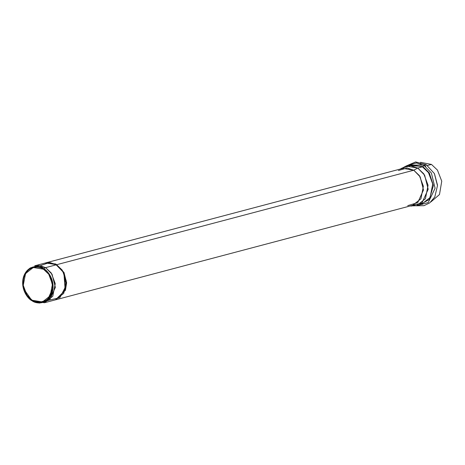 <?xml version="1.0" encoding="UTF-8"?>
<svg xmlns="http://www.w3.org/2000/svg" width="465" height="465" viewBox="0 0 465 465"><rect width="100%" height="100%" fill="white"/><g stroke="black" fill="none" stroke-linecap="round" stroke-linejoin="round"><path stroke-width="0.7" d="M44.489 302.744L55.469 299.838L65.187 290.329L55.475 299.849L63.763 293.328L66.228 280.761L62.246 270.13L56.602 264.73L45.622 267.637L56.602 264.73L45.692 262.894L34.712 265.8L45.622 267.637L51.266 273.031L55.248 283.667L52.783 296.234L44.489 302.744L34.271 301.308M55.475 299.849L412.618 205.327L420.912 198.817L423.377 186.25L419.395 175.619L413.751 170.219L56.852 264.661L413.751 170.219L402.841 168.382L45.814 262.847M431.479 164.43L437.431 170.08L441.75 181.17L439.495 194.533L430.916 201.909L439.495 194.533L441.75 181.17L437.431 170.08L431.479 164.43L420.436 162.297L431.479 164.43L426.986 165.616L431.479 164.43M421.348 163.424L420.43 163.604M425.789 166.208L424.929 165.709L425.789 166.208M412.031 164.337L410.304 164.965M419.267 204.681L422.604 204.292M420.976 203.641L418.488 203.897M414.007 204.867L416.274 204.484M43.477 269.206L33.294 267.491L25.552 273.565L23.25 285.295L26.97 295.217L32.236 300.256L42.42 301.971L50.162 295.897L52.458 284.167L48.744 274.245L43.477 269.206C47.686 271.025 55.451 281.488 51.481 293.095C47.134 304.47 35.997 303.325 32.236 300.256C28.022 298.437 20.257 287.975 24.232 276.367C28.574 264.992 39.717 266.137 43.477 269.206M37.857 302.849L39.606 303.064L49.604 300.041L55.364 287.393L52.039 274.216L45.622 267.637L43.658 268.694C39.775 265.527 28.272 264.341 23.785 276.094C19.675 288.079 27.702 298.885 32.05 300.768C35.933 303.941 47.442 305.121 51.929 293.369C56.033 281.383 48.011 270.578 43.658 268.694L49.842 275.036L53.045 287.742L47.5 299.937L37.857 302.849L32.05 300.768L23.302 288.259L23.378 277.343L28.894 268.985L37.258 266.555L43.658 268.694L45.622 267.637L38.979 265.41L30.306 267.933L28.894 268.985M398.435 170.516L407.108 167.999L413.751 170.219L420.162 176.799L423.487 189.976L417.733 202.624L407.729 205.646M410.235 205.954L411.275 206.082L422.011 202.839L428.184 189.267L424.621 175.125L417.739 168.063L413.751 170.219L417.739 168.063L410.607 165.68L401.301 168.382L400.458 169.01M400.539 168.987L406.026 166.092L417.739 168.063L423.789 173.858L428.067 185.268L425.423 198.753L416.518 205.739L410.316 205.931M417.739 168.063L422.412 166.825L410.705 164.854L422.412 166.825L417.739 168.063M421.197 204.501L430.096 197.52L432.741 184.03L428.468 172.62L422.412 166.825L428.468 172.62L432.741 184.03L430.096 197.52L421.197 204.501L416.518 205.739M422.848 166.557L408.822 165.354L422.848 166.557L422.412 166.825L422.848 166.557L429.317 172.928L433.409 185.605L429.276 199.468L419.314 204.995L429.276 199.468L433.409 185.605L429.317 172.928L422.848 166.557L424.034 165.435L416.326 162.895L406.294 166.022L416.326 162.895L424.034 165.435L422.848 166.557M416.774 205.664L428.23 202.56L435.089 188.249L431.398 173.032L424.034 165.435L431.398 173.027L435.089 188.244L428.236 202.554L416.785 205.669M424.034 165.435L426.178 164.651L426.603 165.366L426.178 164.651L424.034 165.435M437.46 185.024L434.473 173.736L437.46 185.024M414.896 163.285L416.925 162.948M55.724 299.78L65.437 290.265L66.379 282.871L63.74 272.566L55.364 264.027L45.146 263.039L55.829 264.271L63.903 272.885L65.187 290.329L64.153 272.821L56.079 264.201L45.692 262.882M40.629 265.55L49.645 262.487L56.602 264.73L63.159 271.543L66.292 285.196L59.909 297.676L49.749 300.03M45.396 262.969L55.614 263.957L63.99 272.502L66.629 282.807L65.437 290.265L55.597 299.815M409.496 165.063L424.411 165.11M406.026 166.092L410.705 164.854M416.309 205.792L423.987 205.675L429.736 202.885L434.798 196.928L437.478 185.675L434.362 173.526L426.178 164.651L415.611 161.936L405.817 166.15"/></g></svg>
